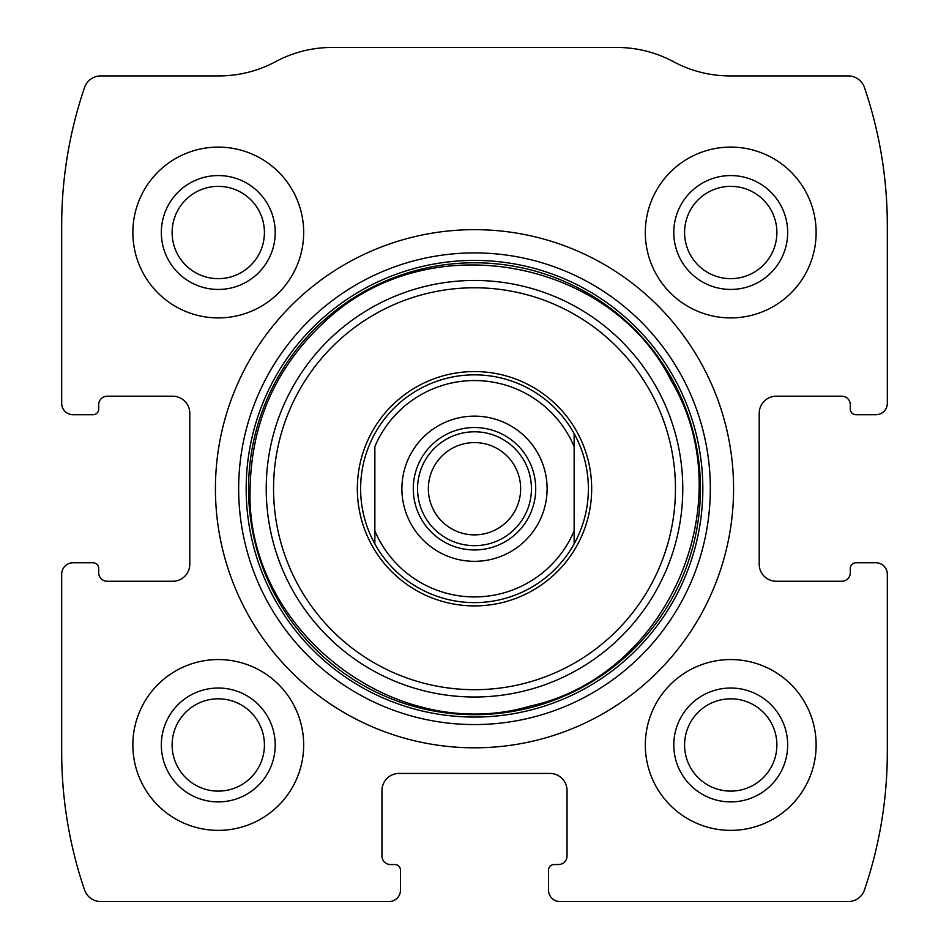 <?xml version="1.0" encoding="UTF-8"?>
<svg xmlns="http://www.w3.org/2000/svg" width="949" height="949" viewBox="0 0 949 949"><rect width="100%" height="100%" fill="white"/><g stroke="black" fill="none" stroke-linecap="round" stroke-linejoin="round"><path stroke-width="1.42" d="M61.685 574.145L61.685 752.082A427.05 427.05 0 0 0 84.568 889.984A17.082 17.082 0 0 0 100.724 901.55L389.09 901.55A11.388 11.388 0 0 0 400.478 890.162L400.478 870.233A5.694 5.694 0 0 0 394.784 864.539L390.514 864.539A8.541 8.541 0 0 1 381.973 855.998L381.973 790.517A17.082 17.082 0 0 1 399.054 773.435L549.946 773.435A17.082 17.082 0 0 1 567.028 790.517L567.028 855.998A8.541 8.541 0 0 1 558.486 864.539L554.216 864.539A5.694 5.694 0 0 0 548.522 870.233L548.522 890.162A11.388 11.388 0 0 0 559.91 901.55L848.276 901.55A17.082 17.082 0 0 0 864.432 889.984A427.05 427.05 0 0 0 887.315 752.082L887.315 574.145A11.388 11.388 0 0 0 875.927 562.757L855.998 562.757A5.694 5.694 0 0 0 850.304 568.451L850.304 572.721A8.541 8.541 0 0 1 841.763 581.263L776.282 581.263A17.082 17.082 0 0 1 759.2 564.181L759.2 413.289A17.082 17.082 0 0 1 776.282 396.207L841.763 396.207A8.541 8.541 0 0 1 850.304 404.748L850.304 409.019A5.694 5.694 0 0 0 855.998 414.713L875.927 414.713A11.388 11.388 0 0 0 887.315 403.325L887.315 225.388A427.05 427.05 0 0 0 864.432 87.486A17.082 17.082 0 0 0 848.276 75.92L730.018 75.92A119.574 119.574 0 0 1 673.434 61.685A119.574 119.574 0 0 0 616.85 47.45L332.15 47.45A119.574 119.574 0 0 0 275.566 61.685A119.574 119.574 0 0 1 218.982 75.92L100.724 75.92A17.082 17.082 0 0 0 84.568 87.486A427.05 427.05 0 0 0 61.685 225.388L61.685 403.325A11.388 11.388 0 0 0 73.073 414.713L93.002 414.713A5.694 5.694 0 0 0 98.696 409.019L98.696 404.748A8.541 8.541 0 0 1 107.237 396.207L172.718 396.207A17.082 17.082 0 0 1 189.8 413.289L189.8 564.181A17.082 17.082 0 0 1 172.718 581.263L107.237 581.263A8.541 8.541 0 0 1 98.696 572.721L98.696 568.451A5.694 5.694 0 0 0 93.002 562.757L73.073 562.757A11.388 11.388 0 0 0 61.685 574.145M733.577 488.735A259.077 259.077 0 0 0 474.5 229.658A259.077 259.077 0 0 0 215.423 488.735A259.077 259.077 0 0 0 474.5 747.812A259.077 259.077 0 0 0 733.577 488.735M132.86 744.965A85.41 85.41 0 0 1 260.975 671.002A85.41 85.41 0 0 1 260.975 818.928A85.41 85.41 0 0 1 132.86 744.965M132.86 232.505A85.41 85.41 0 0 1 260.975 158.542A85.41 85.41 0 0 1 260.975 306.468A85.41 85.41 0 0 1 132.86 232.505M645.32 744.965A85.41 85.41 0 0 1 773.435 671.002A85.41 85.41 0 0 1 773.435 818.928A85.41 85.41 0 0 1 645.32 744.965M645.32 232.505A85.41 85.41 0 0 1 773.435 158.542A85.41 85.41 0 0 1 773.435 306.468A85.41 85.41 0 0 1 645.32 232.505M673.79 232.505A56.94 56.94 0 0 1 759.2 183.193A56.94 56.94 0 0 1 759.2 281.817A56.94 56.94 0 0 1 673.79 232.505M684.585 232.505A46.145 46.145 0 0 1 753.803 192.54A46.145 46.145 0 0 1 753.803 272.47A46.145 46.145 0 0 1 684.585 232.505M673.79 744.965A56.94 56.94 0 0 1 759.2 695.653A56.94 56.94 0 0 1 759.2 794.277A56.94 56.94 0 0 1 673.79 744.965M684.585 744.965A46.145 46.145 0 0 1 753.803 705A46.145 46.145 0 0 1 753.803 784.93A46.145 46.145 0 0 1 684.585 744.965M161.33 232.505A56.94 56.94 0 0 1 246.74 183.193A56.94 56.94 0 0 1 246.74 281.817A56.94 56.94 0 0 1 161.33 232.505M172.125 232.505A46.145 46.145 0 0 1 241.343 192.54A46.145 46.145 0 0 1 241.343 272.47A46.145 46.145 0 0 1 172.125 232.505M161.33 744.965A56.94 56.94 0 0 1 246.74 695.653A56.94 56.94 0 0 1 246.74 794.277A56.94 56.94 0 0 1 161.33 744.965M172.125 744.965A46.145 46.145 0 0 1 241.343 705A46.145 46.145 0 0 1 241.343 784.93A46.145 46.145 0 0 1 172.125 744.965M357.334 488.735A117.166 117.166 0 0 1 533.089 387.263A117.166 117.166 0 0 1 533.089 590.207A117.166 117.166 0 0 1 357.334 488.735M360.62 488.735A113.88 113.88 0 0 1 574.145 433.598A113.88 113.88 0 0 1 474.5 602.615A113.88 113.88 0 0 1 360.62 488.735M374.855 446.599A108.186 108.186 0 0 1 574.145 446.599L574.145 530.871A108.186 108.186 0 0 1 374.855 530.871L374.855 446.599M401.901 488.735A72.599 72.599 0 0 1 510.799 425.864A72.599 72.599 0 0 1 510.799 551.606A72.599 72.599 0 0 1 401.901 488.735M574.145 530.871L574.145 543.872L574.145 530.871M374.855 543.872L374.855 530.871L374.855 543.872M574.145 433.598L574.145 446.599L574.145 433.598M413.289 488.735A61.211 61.211 0 0 1 505.105 435.721A61.211 61.211 0 0 1 505.105 541.749A61.211 61.211 0 0 1 413.289 488.735M417.56 488.735A56.94 56.94 0 0 1 502.97 439.423A56.94 56.94 0 0 1 502.97 538.047A56.94 56.94 0 0 1 417.56 488.735M428.355 488.735A46.145 46.145 0 0 1 497.573 448.77A46.145 46.145 0 0 1 497.573 528.7A46.145 46.145 0 0 1 428.355 488.735M238.662 488.735A235.838 235.838 0 0 1 592.413 284.498A235.838 235.838 0 0 1 592.413 692.972A235.838 235.838 0 0 1 238.662 488.735M246.171 488.735A228.329 228.329 0 0 1 588.665 290.999A228.329 228.329 0 0 1 588.665 686.471A228.329 228.329 0 0 1 246.171 488.735M248.555 488.735A225.945 225.945 0 0 1 587.467 293.063A225.945 225.945 0 0 1 587.467 684.407A225.945 225.945 0 0 1 248.555 488.735M266.23 488.735A208.27 208.27 0 0 1 578.641 308.366A208.27 208.27 0 0 1 578.641 669.104A208.27 208.27 0 0 1 266.23 488.735M273.549 488.735A200.951 200.951 0 0 1 574.975 314.7A200.951 200.951 0 0 1 574.975 662.77A200.951 200.951 0 0 1 273.549 488.735M250.109 488.735C245.056 629.899 394.831 746.068 530.301 706.08C668.286 675.854 743.565 501.902 671.145 380.632C611.607 260.251 430.692 223.3 326.1 320.418C276.669 365.638 251.331 421.747 250.109 488.735"/></g></svg>

